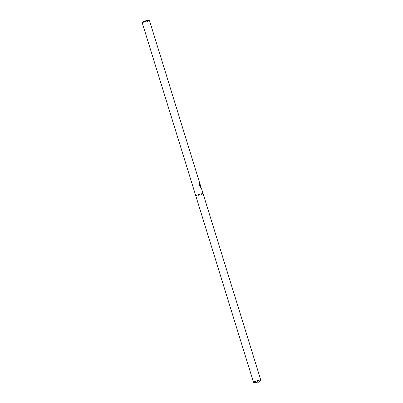 <?xml version="1.0" encoding="UTF-8"?>
<svg xmlns="http://www.w3.org/2000/svg" width="403" height="403" viewBox="0 0 403 403"><rect width="100%" height="100%" fill="white"/><g stroke="black" fill="none" stroke-linecap="round" stroke-linejoin="round"><path stroke-width="0.3" stroke-dasharray="2.02 1.51" d="M142.229 22.82A3.803 0.343 162.8 0 0 142.254 22.845A3.803 0.343 162.8 0 0 145.967 22.024A3.803 0.343 162.8 0 0 149.488 20.608M203.057 193.662A3.803 0.343 162.8 0 1 199.535 195.077A3.803 0.343 162.8 0 1 195.828 195.898A3.803 0.343 162.8 0 1 195.798 195.873A3.803 0.343 162.8 0 0 195.828 195.898A3.803 0.343 162.8 0 0 199.686 195.032A3.803 0.343 162.8 0 0 203.067 193.626M142.637 22.034A3.194 0.287 162.8 0 0 142.652 22.084A3.194 0.287 162.8 0 0 146.047 21.304A3.194 0.287 162.8 0 0 148.717 20.15M199.959 184.035L200.054 184.01A3.803 0.343 -17.2 0 1 199.903 184.126L199.807 184.156A3.708 0.338 162.8 0 0 199.959 184.035L200.271 184.927M200.341 184.831L200.054 184.01M199.339 184.277L200.135 186.841M199.55 183.335L199.183 184.71M200.231 185.531L199.717 183.828M199.817 183.798L200.321 185.501M200.014 185.405L201.188 187.894L200.538 187.234L200.654 186.166M199.752 186.539L200.896 187.682M200.538 187.234L201.142 187.722M200.8 186.634L200.644 187.199M253.593 382.331A3.803 0.343 162.8 0 0 257.24 381.495A3.803 0.343 162.8 0 0 260.721 380.125"/><path stroke-width="0.6" d="M200.336 185.128L200.8 186.634M149.488 20.608A3.803 0.343 162.8 0 0 149.493 20.573A3.803 0.343 162.8 0 0 149.473 20.543A3.803 0.343 162.8 0 0 145.755 21.369A3.803 0.343 162.8 0 0 142.239 22.785A3.803 0.343 162.8 0 0 142.229 22.82L195.798 195.873A3.803 0.343 162.8 0 0 195.803 195.878L253.507 382.286A3.803 0.343 162.8 0 0 253.532 382.316A3.803 0.343 162.8 0 0 253.593 382.331L257.658 382.85L260.721 380.125A3.803 0.343 162.8 0 0 260.771 380.039A3.803 0.343 162.8 0 0 260.746 380.014A3.803 0.343 162.8 0 0 256.862 380.885A3.803 0.343 162.8 0 0 253.507 382.286M203.036 193.596A3.803 0.343 162.8 0 0 199.158 194.473A3.803 0.343 162.8 0 0 195.798 195.873A3.803 0.343 162.8 0 1 199.158 194.473A3.803 0.343 162.8 0 1 203.036 193.596A3.803 0.343 162.8 0 1 203.067 193.626L203.067 193.626A3.803 0.343 162.8 0 0 203.036 193.596M201.142 187.722L200.115 185.375L200.754 187.455M200.991 187.652L199.863 186.503M200.135 186.841L199.339 184.277M199.294 184.675L199.646 183.31M199.571 183.184C200.331 185.375 200.422 185.39 199.848 183.239M200.271 184.927L149.493 20.573M149.473 20.543A3.803 0.343 162.8 0 0 149.468 20.543L148.712 20.15A3.194 0.287 162.8 0 0 148.712 20.15A3.194 0.287 162.8 0 0 145.594 20.84A3.194 0.287 162.8 0 0 142.637 22.034L142.239 22.785M201.117 187.652L200.346 185.521M199.757 183.269C200.331 185.42 200.236 185.405 199.48 183.214M200.608 187.324L200.115 185.375M201.278 187.863L260.771 380.039M200.487 185.617L200.291 184.982M200.749 186.141L200.578 185.587"/></g></svg>
